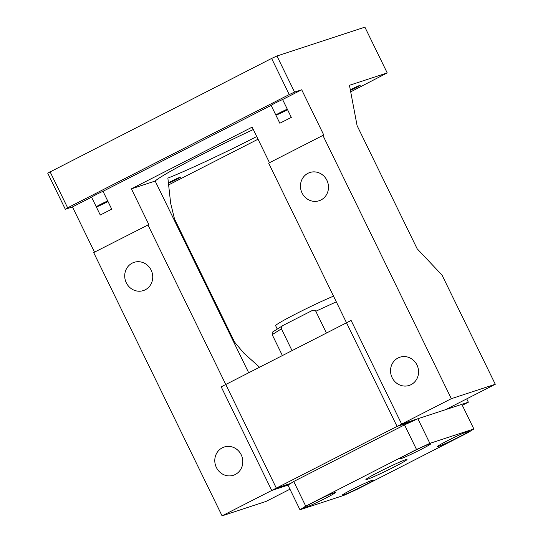 <?xml version="1.0" encoding="UTF-8"?>
<svg xmlns="http://www.w3.org/2000/svg" width="543" height="543" viewBox="0 0 543 543"><rect width="100%" height="100%" fill="white"/><g stroke="black" fill="none" stroke-linecap="round" stroke-linejoin="round"><path stroke-width="0.81" d="M271.738 490.465L221.198 386.84L351.104 320.445L401.644 424.069L271.738 490.465L287.966 485.143L293.722 481.505L305.736 506.13L299.974 509.768L343.943 495.345L357.287 489.223L468.086 432.595L473.849 428.956L429.88 443.373L416.535 449.502L305.736 506.13M466.729 398.861L468.358 402.193L401.644 424.069M462.303 405.288L468.358 402.193M334.264 492.711A17.376 0.882 154 0 0 316.623 500.694A17.376 0.882 154 0 0 304.128 507.753A17.376 0.882 154 0 0 305.227 507.556A17.376 0.882 154 0 0 322.868 499.58A17.376 0.882 154 0 0 335.357 492.521A17.376 0.882 154 0 0 334.264 492.711M429.778 443.896A17.376 0.882 154 0 0 412.137 451.871A17.376 0.882 154 0 0 399.648 458.93A17.376 0.882 154 0 0 400.741 458.74A17.376 0.882 154 0 0 418.381 450.758A17.376 0.882 154 0 0 430.877 443.699A17.376 0.882 154 0 0 429.778 443.896M372.165 480.284A17.376 0.882 154 0 0 354.525 488.259A17.376 0.882 154 0 0 342.036 495.318A17.376 0.882 154 0 0 343.128 495.121A17.376 0.882 154 0 0 360.769 487.146A17.376 0.882 154 0 0 373.265 480.087A17.376 0.882 154 0 0 372.165 480.284M467.686 431.468A17.376 0.882 154 0 0 450.045 439.443A17.376 0.882 154 0 0 437.549 446.502A17.376 0.882 154 0 0 438.649 446.305A17.376 0.882 154 0 0 456.29 438.33A17.376 0.882 154 0 0 468.779 431.271A17.376 0.882 154 0 0 467.686 431.468M367.353 479.272A22.86 1.161 -26 0 1 365.907 479.53A22.86 1.161 -26 0 1 382.347 470.245A22.86 1.161 -26 0 1 405.56 459.745A22.86 1.161 -26 0 1 406.999 459.487A22.86 1.161 -26 0 1 390.566 468.779A22.86 1.161 -26 0 1 367.353 479.272M416.535 449.502L404.528 424.877L293.722 481.505M404.528 424.877L417.866 418.748L429.88 443.373M473.849 428.956L461.835 404.331L417.866 418.748M299.974 509.768L287.966 485.143M277.263 329.072L275.62 325.691A36.578 1.853 -26 0 1 296.363 313.637A36.578 1.853 -26 0 1 333.524 296.152M282.394 355.563L272.192 334.651L272.267 332.248M326.431 333.056L315.802 311.254C315.021 310.107 313.793 309.883 312.096 310.582L283.113 325.4C281.546 326.363 280.982 327.504 281.417 328.827L292.046 350.629M283.113 325.4L272.145 332.309M287.328 109.238A6.855 0.346 154 0 0 280.473 112.469A6.855 0.346 154 0 0 276.618 114.716A6.855 0.346 154 0 0 277.052 114.634A6.855 0.346 154 0 0 287.525 109.645M350.432 90.409A6.855 0.346 154 0 0 356.914 87.28A6.855 0.346 154 0 0 360.206 85.332A6.855 0.346 154 0 0 359.771 85.407A6.855 0.346 154 0 0 350.323 89.839M180.201 177.188A6.855 0.346 154 0 0 173.237 180.337A6.855 0.346 154 0 0 168.31 183.12A6.855 0.346 154 0 0 168.737 183.045A6.855 0.346 154 0 0 175.701 179.896A6.855 0.346 154 0 0 180.636 177.106A6.855 0.346 154 0 0 180.201 177.188M392.134 377.663A14.858 13.928 -108.2 0 0 409.184 385.435A14.858 13.928 -108.2 0 0 416.97 364.971A14.858 13.928 -108.2 0 0 399.92 357.199A14.858 13.928 -108.2 0 0 392.134 377.663M302.057 192.982A14.858 13.928 -108.2 0 0 319.108 200.754A14.858 13.928 -108.2 0 0 326.893 180.29A14.858 13.928 -108.2 0 0 309.849 172.518A14.858 13.928 -108.2 0 0 302.057 192.982M103.021 191.312L111.729 209.164L100.272 215.021L91.563 197.17A7.772 0.394 -26 0 1 95.928 194.686A7.772 0.394 -26 0 1 103.021 191.312L271.133 105.39A7.772 0.394 -26 0 1 275.498 102.912A7.772 0.394 -26 0 1 282.598 99.532L301.698 89.771L294.571 92.106L289.236 94.557L271.622 58.44L276.957 55.99L364.896 27.15L387.213 72.911L349.461 85.292L357.09 125.63L417.139 248.755L442.036 275.097L495.284 384.268L445.613 409.653M107.982 201.487A7.772 0.394 -26 0 1 96.715 206.808A7.772 0.394 -26 0 1 96.315 206.91M216.386 467.489A14.858 13.928 71.8 0 1 224.171 447.025A14.858 13.928 71.8 0 1 241.214 454.796A14.858 13.928 71.8 0 1 233.429 475.261A14.858 13.928 71.8 0 1 216.386 467.489M126.309 282.808A14.858 13.928 71.8 0 1 134.094 262.344A14.858 13.928 71.8 0 1 151.144 270.115A14.858 13.928 71.8 0 1 143.359 290.58A14.858 13.928 71.8 0 1 126.309 282.808M107.758 201.012A6.855 0.346 154 0 0 100.903 204.249A6.855 0.346 154 0 0 97.048 206.489A6.855 0.346 154 0 0 97.475 206.415A6.855 0.346 154 0 0 107.955 201.426M259.561 367.231L243.746 353.059L234.556 342.07L174.507 218.951L170.638 203.17L167.875 178.097A82.298 4.174 154 0 0 256.737 136.544M248.701 372.783L155.183 181.05L131.413 188.849L252.149 127.143L269.498 162.71M253.316 129.533A82.298 4.174 154 0 0 155.183 181.05M282.598 99.532L291.306 117.383L279.842 123.241L271.133 105.39M275.885 115.13A7.772 0.394 154 0 0 276.285 115.028A7.772 0.394 154 0 0 287.559 109.706M387.213 72.911L350.703 91.848M258.034 139.212L168.262 185.095M107.724 200.958A7.772 0.394 154 0 0 100.631 204.331A7.772 0.394 154 0 0 96.267 206.815M131.413 188.849L148.83 224.551L93.667 252.576L222.073 515.85L266.043 501.427L289.948 489.209M94.509 252.149L72.457 206.931L65.33 209.272L47.716 173.156L271.622 58.44M276.957 55.99L294.571 92.106M495.284 384.268L451.314 398.684L322.909 135.417L323.818 135.119L301.698 89.771M50.024 171.697L67.637 207.813L289.236 94.557M72.457 206.931L91.563 197.17M67.637 207.813L65.33 209.272M147.92 224.85L276.326 488.123L290.729 483.399M222.073 515.85L276.326 488.123M322.909 135.417L268.656 163.144L397.062 426.418L411.465 421.694M451.314 398.684L397.062 426.418M287.301 109.177A7.772 0.394 154 0 0 280.202 112.55A7.772 0.394 154 0 0 275.837 115.035M336.3 301.847L315.802 311.254M281.417 328.827L272.192 334.651"/></g></svg>
